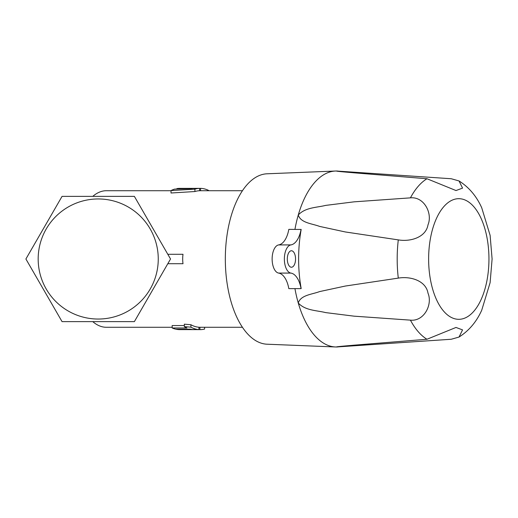 <?xml version="1.0" encoding="UTF-8"?>
<svg xmlns="http://www.w3.org/2000/svg" width="518" height="518" viewBox="0 0 518 518"><rect width="100%" height="100%" fill="white"/><g stroke="black" fill="none" stroke-linecap="round" stroke-linejoin="round"><path stroke-width="0.78" d="M92.774 196.374A68.279 34.136 -90 0 1 106.371 190.721L171.024 190.721M167.813 263.707L183.009 263.707A136.558 68.279 180 0 1 183.009 254.293L167.813 254.293M172.164 327.279L106.371 327.279A68.279 34.136 -90 0 1 92.774 321.626M200.57 190.721L200.57 188.371L199.592 188.377L199.592 190.734A68.279 34.136 90 0 0 194.904 191.537L171.024 193L171.024 190.572A70.629 35.315 -90 0 1 174.741 189.089L192.191 188.61L183.495 188.435A70.629 35.315 90 0 0 181.196 188.785L176.858 188.61A70.629 35.315 -90 0 1 179.772 188.371L199.592 188.377A70.629 35.315 90 0 0 194.904 189.154L171.024 190.572M198.931 327.272L199.916 327.279A68.279 34.136 90 0 0 200.162 327.279L242.43 327.279M184.343 325.563L172.164 325.563L172.164 327.972A70.629 35.315 90 0 0 175.673 329.157L190.43 329.157A70.629 35.315 90 0 0 192.333 329.493L198.931 329.59A70.629 35.315 -90 0 1 190.922 327.169L184.343 326.625A70.629 35.315 90 0 0 186.927 327.972L172.164 327.972M198.931 329.59L198.931 327.234A68.279 34.136 -90 0 1 190.922 324.728L184.343 324.164L184.343 326.625M301.062 229.37A23.543 11.772 -90 0 1 290.883 244.917A14.128 7.064 90 0 0 284.363 259A14.128 7.064 90 0 0 290.883 273.083A23.543 11.772 -90 0 1 301.062 288.63L301.178 288.545A87.743 43.868 -90 0 1 301.178 229.455L288.824 229.37A23.543 11.772 -90 0 1 278.645 244.917A14.128 7.064 90 0 0 272.131 259A14.128 7.064 90 0 0 278.645 273.083A23.543 11.772 -90 0 1 288.824 288.63L294.943 288.63A87.989 43.991 -90 0 0 298.271 302.991C305.251 310.658 316.757 310.347 325.647 312.6L354.047 316.161L410.424 320.143C423.977 321.62 432.841 304.61 427.991 293.162C425.984 280.885 410.871 275.99 398.29 278.114L345.364 286.04L319.587 291.589C312.205 294.425 300.731 294.982 298.271 302.991A87.989 43.991 -90 0 0 335.483 346.969A87.989 43.991 -90 0 0 336.37 346.989L451.243 339.258L459.032 337.05L462.548 329.888L456.002 327.454L426.974 339.258L353.872 345.189C347.481 345.784 336.415 346.639 336.37 346.989A87.989 43.991 -90 0 0 337.257 346.969A87.989 43.991 -90 0 0 337.419 346.963M459.032 180.95L451.243 178.742L336.37 171.011C336.409 171.361 347.448 172.209 353.872 172.811L426.974 178.742L456.002 190.546L462.548 188.118L459.032 180.95C468.945 187.238 476.502 196.167 481.714 207.744L490.112 235.34L492.1 259L490.112 282.66L481.714 310.256C476.502 321.827 468.945 330.762 459.032 337.05M398.29 239.886C410.8 242.01 425.984 237.14 427.991 224.844C432.821 213.429 424.035 196.406 410.424 197.857L354.059 201.839L325.647 205.4C316.802 207.634 305.257 207.342 298.271 215.009C300.725 223.018 312.16 223.562 319.58 226.405L345.351 231.96L398.29 239.886A83.845 41.926 -90 0 0 398.29 278.114M294.943 229.37A87.989 43.991 -90 0 1 298.271 215.009A87.989 43.991 -90 0 1 335.483 171.031A87.989 43.991 -90 0 1 336.37 171.011A87.989 43.991 -90 0 1 337.257 171.031A87.989 43.991 -90 0 1 337.419 171.037M335.483 346.969L267.081 344.211A85.23 42.612 -90 0 1 227.816 287.704A85.23 42.612 -90 0 1 267.081 173.789L335.483 171.031M62.056 321.626L25.9 259L62.056 196.374L134.376 196.374L170.532 259L134.376 321.626L62.056 321.626M38.177 259A60.036 60.036 0 0 0 128.237 310.994A60.036 60.036 0 0 0 128.237 207.006A60.036 60.036 0 0 0 38.177 259M194.904 191.537L194.904 189.154M183.495 188.817L183.495 188.435M176.858 189.018L176.858 188.61M200.57 188.371A70.629 35.315 -90 0 1 208.579 190.404L208.579 190.721M200.162 329.629L179.772 329.629A70.629 35.315 -90 0 1 176.036 329.234L199.916 329.629A70.629 35.315 90 0 0 200.162 329.629A70.629 35.315 90 0 0 204.597 329.072L204.597 327.279M199.916 327.279L199.916 329.629M190.922 324.728L190.922 327.169M301.062 288.63L294.943 288.63M287.548 256.222A8.243 4.118 90 0 0 291.427 267.243A8.243 4.118 90 0 0 295.545 259A8.243 4.118 90 0 0 291.427 250.757A8.243 4.118 90 0 0 287.548 256.222M290.883 244.917L278.645 244.917M410.424 197.857A83.845 41.926 -90 0 1 426.974 178.742M426.974 339.258A83.845 41.926 -90 0 1 410.424 320.143M488.947 259A60.315 30.161 -90 0 1 443.706 311.234A60.315 30.161 -90 0 1 443.706 206.766A60.315 30.161 -90 0 1 488.947 259M290.883 273.083L278.645 273.083M199.592 190.721L242.43 190.721M337.749 171.05L337.257 171.031M337.749 346.95L337.257 346.969"/></g></svg>
